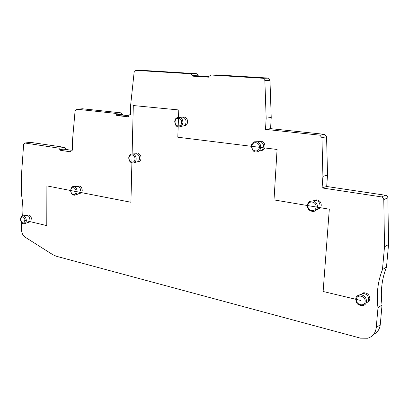 <?xml version="1.0" encoding="UTF-8"?>
<svg xmlns="http://www.w3.org/2000/svg" width="409" height="409" viewBox="0 0 409 409"><rect width="100%" height="100%" fill="white"/><g stroke="black" fill="none" stroke-linecap="round" stroke-linejoin="round"><path stroke-width="0.61" d="M30.511 142.368L64.847 147.383L66.314 149.495L70.997 150.205M66.314 149.495L60.343 150.277L70.639 151.857L70.645 151.085L71.493 150.057L72.357 150.185L72.444 140.998L75.087 110.819L76.544 109.198L115.185 113.329L116.514 114.796L116.718 115.558L128.431 116.831L128.452 115.998L129.454 114.847L130.42 114.955L130.66 105.006L134.132 72.209L135.819 70.389L190.885 73.778L192.547 75.338L192.772 76.166L208.718 77.183L209.014 76.376L210.86 75.005L216.315 74.888L268.013 78.047L268.483 78.139L269.971 80.317L271.228 117.506L270.574 128.646L324.465 134.336L326.576 136.775L327.527 175.072L326.679 186.484L385.58 195.277C386.965 195.604 387.727 196.478 387.865 197.9L388.55 244.546L386.495 267.108C381.801 279.045 380.319 291.643 382.047 304.899L380.258 324.628C379.721 329.179 377.522 332.415 373.668 334.332M135.819 70.389L141.647 70.328L196.448 73.676L198.099 75.22L198.324 76.038L208.892 76.708M76.544 109.198L82.526 108.779L120.926 112.838L122.363 114.3L122.562 115.057L128.487 115.696M60.343 150.277L58.876 148.15L64.847 147.383M71.493 150.057L72.362 149.945L71.493 150.057M210.86 75.005L263.36 78.298L264.858 80.501L266.162 118.114L265.513 129.377L319.807 135.169L321.934 137.639L322.921 176.381L322.082 187.92L381.479 196.898C382.875 197.23 383.647 198.114 383.785 199.556L384.511 246.765L382.456 269.582C377.732 281.653 376.249 294.393 377.998 307.808L376.208 327.762C375.498 333.202 372.65 336.694 367.665 338.243L360.544 338.161L56.299 256.238L52.853 254.7L25.179 237.21C22.863 235.528 21.621 232.956 21.462 229.51L21.442 224.674L21.8 222.818M22.674 215.834C23.206 208.677 22.761 201.386 21.34 193.963L21.283 177.475L23.63 144.464L24.898 143.012L58.876 148.15M264.971 146.402C264.909 143.682 263.713 141.964 261.382 141.258L258.841 141.672M260.978 150.599C262.675 150.538 263.897 149.648 264.643 147.935M321.264 205.384C321.167 202.261 319.669 200.395 316.776 199.797L313.739 200.773M317.849 209.413L320.462 207.716M367.497 302.185L369.123 300.83L369.848 298.759C369.537 294.858 367.486 292.854 363.688 292.742L360.871 294.541M31.503 219.168C31.288 216.719 30.322 215.318 28.599 214.965L27.786 215.144M28.533 222.358L30.532 221.734M82.245 190.425C82.061 187.915 81.043 186.448 79.182 186.023L78.119 186.228M79.06 193.84L81.616 192.654M137.654 161.749L137.787 161.729C139.735 161.734 140.834 160.517 141.09 158.078C140.957 155.527 139.898 153.983 137.915 153.457M183.733 125.895C185.977 125.946 187.276 124.612 187.619 121.902C187.537 119.387 186.494 117.807 184.495 117.158L177.777 117.301M180.804 126.473L182.394 126.095C184.546 126.023 185.778 124.684 186.09 122.066C186.039 119.74 185.108 118.186 183.293 117.403M25 223.488L27.878 222.542L29.417 221.468M29.872 219.536C29.683 217.194 28.763 215.794 27.117 215.338L26.294 215.441M75.629 194.858L78.196 194.06L80.307 192.399M80.629 190.747C80.476 188.365 79.525 186.903 77.771 186.356L76.688 186.453M134.403 162.603L136.483 162.01C138.288 161.857 139.3 160.63 139.52 158.334C139.418 155.941 138.447 154.413 136.611 153.753L136.34 153.697M259.439 150.86C261.371 150.829 262.685 149.806 263.386 147.782M263.575 146.657C263.554 144.183 262.517 142.506 260.456 141.621L257.844 141.708M316.326 209.914L318.222 209.173L319.547 207.562M319.996 205.839C319.961 203.033 318.672 201.197 316.126 200.333L312.967 200.824M366.106 303.064C367.635 302.435 368.499 301.259 368.703 299.531C368.529 296.024 366.72 293.994 363.274 293.447L360.155 294.71M116.718 115.558L122.562 115.057M192.772 76.166L198.324 76.038M271.228 117.506L266.162 118.114M270.574 128.646L265.513 129.377M327.527 175.072L322.921 176.381M326.679 186.484L322.082 187.92M388.55 244.546L384.511 246.765M386.495 267.108L382.456 269.582M382.047 304.899L377.998 307.808M360.753 300.457L323.125 291.484L329.306 209.203L274.01 199.909L277.077 149.469L177.803 137.225L178.779 109.955L133.298 105.542L130.931 202.251L46.897 185.896L46.774 225.61L22.924 219.924M362.221 293.248L362.727 293.365M363.09 293.447L365.447 293.994M66.125 148.789L60.159 149.566M178.815 126.948C181.192 126.872 182.552 125.389 182.889 122.495C182.833 119.914 181.806 118.196 179.807 117.332C176.606 117.112 174.914 118.564 174.735 121.688C175.139 124.98 176.289 126.703 178.176 126.851M175.103 121.77C174.755 126.867 181.565 127.649 181.611 122.475C181.949 117.327 175.108 116.626 175.103 121.77M25.22 220.471C23.676 215.962 22.152 215.599 20.644 219.377C22.178 223.881 23.702 224.244 25.22 220.471M75.992 191.555C76.156 187.107 70.737 186.085 70.834 190.553C70.66 194.965 76.064 196.049 75.992 191.555M134.955 158.973C135.21 154.152 129.029 153.263 129.065 158.089C128.804 162.864 134.965 163.83 134.955 158.973M259.388 147.286C259.868 141.811 252 140.89 251.903 146.366C251.412 151.78 259.245 152.797 259.388 147.286M316.111 206.985C316.699 201.381 308.105 199.991 307.931 205.609C307.328 211.146 315.886 212.634 316.111 206.985M365.135 301.499C365.815 295.911 356.638 293.774 356.397 299.419C355.707 304.94 364.838 307.169 365.135 301.499M26.319 220.456C26.11 217.869 25.097 216.32 23.287 215.814L22.383 215.921M27.117 215.338L23.287 215.814C21.314 216.489 21.345 215.405 20.45 219.27C20.818 222.23 22.045 223.728 24.131 223.774C25.414 223.575 26.145 222.562 26.314 220.732M77.153 191.555C76.984 188.917 75.931 187.296 73.998 186.693L72.807 186.801M70.588 190.507C70.941 193.523 72.24 195.093 74.479 195.211C76.038 195.021 76.928 193.876 77.148 191.78M132.838 163.048C134.827 162.874 135.946 161.519 136.182 158.978C136.064 156.33 134.996 154.643 132.971 153.907L136.611 153.753M131.892 162.92C129.929 162.179 128.886 160.538 128.758 157.986C128.809 155.686 129.924 154.305 132.117 153.84L131.361 153.978M260.732 147.296C260.712 144.561 259.562 142.7 257.287 141.724L254.408 141.816M251.423 146.304C252.169 150.308 253.754 152.189 256.172 151.949C258.744 151.831 260.257 150.333 260.722 147.455M317.486 206.974C317.445 203.861 316.019 201.826 313.207 200.87L309.725 201.412M307.358 205.512C307.389 209.091 309.362 211.085 313.279 211.499C315.63 211.151 317.021 209.72 317.466 207.21M355.743 299.26C356.27 301.995 356.392 305.963 363.596 305.375C365.314 304.695 366.29 303.386 366.525 301.448C366.331 297.558 364.327 295.308 360.518 294.7L357.241 295.927M30.951 142.322L24.898 143.012M115.077 113.313L120.926 112.838M129.454 114.847L130.425 114.765M122.363 114.3L116.514 114.796M190.885 73.778L196.448 73.676M268.013 78.047L262.89 78.206M198.099 75.22L192.547 75.338M269.971 80.317L264.858 80.501M324.465 134.336L319.807 135.169M326.576 136.775L321.934 137.639M385.58 195.277L381.479 196.898M387.865 197.9L383.785 199.556M380.258 324.628L376.208 327.762M28.599 214.965L26.963 215.323M77.771 186.356L73.998 186.693C72.485 186.018 71.35 187.266 70.588 190.446M79.182 186.023L77.567 186.33M260.456 141.621L257.287 141.724C253.294 141.667 251.341 143.17 251.428 146.238M261.382 141.258L259.981 141.494M316.126 200.333L313.207 200.87C306.643 201.361 308.376 203.477 307.363 205.395M316.776 199.797L315.492 200.231M363.274 293.447L360.518 294.7C357.471 295.17 355.886 296.622 355.753 299.051M363.688 292.742L362.527 293.493M115.185 113.329L121.033 112.853M191.223 73.84L196.785 73.738M263.36 78.298L268.483 78.139M320.083 135.221L324.746 134.387M24.877 143.012L30.931 142.322"/></g></svg>
